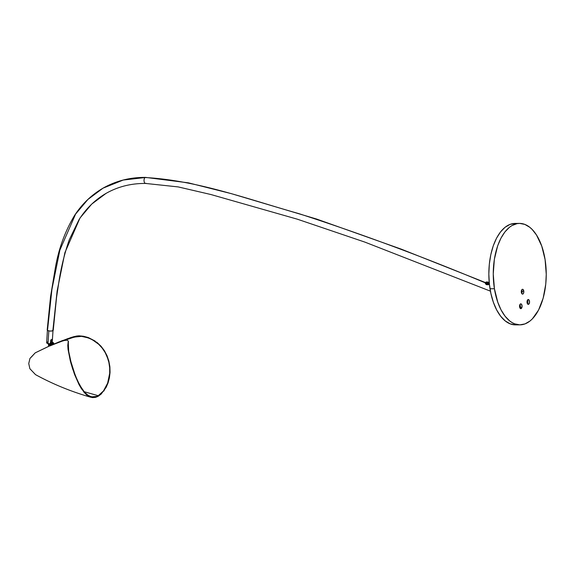 <?xml version="1.0" encoding="UTF-8"?>
<svg xmlns="http://www.w3.org/2000/svg" width="575" height="575" viewBox="0 0 575 575"><rect width="100%" height="100%" fill="white"/><g stroke="black" fill="none" stroke-linecap="round" stroke-linejoin="round"><path stroke-width="0.86" d="M52.462 339.243L50.701 340.256L50.478 343.749L50.701 340.256L52.426 339.264L52.217 342.513L53.037 330.158M47.43 329.806L46.647 342.815A2.803 1.021 3.6 0 0 48.02 343.634L48.825 330.877L48.02 343.634A2.803 1.021 3.6 0 0 50.226 343.843M46.647 342.542L47.725 341.917M50.471 343.828L47.509 343.469L46.668 342.535M50.485 343.656L52.059 342.937L51.642 341.931L51.031 342.24L50.952 340.033M51.815 339.537L52.059 342.937L50.435 343.678M50.226 342.592L51.082 342.139M50.852 339.861L51.189 341.78L50.557 342.456M52.246 342.571L53.108 342.405L52.727 342.707L53.058 343.498L53.439 343.217L52.145 343.965L51.894 343.368L48.415 344.598L48.652 345.158L49.558 344.849L48.652 345.158L48.408 344.562L51.894 343.368L52.145 343.965L53.058 343.498L52.727 342.707L49.055 343.893M52.311 342.736L51.894 341.73L50.995 342.183M51.233 344.274L52.145 343.965L51.233 344.274M53.188 342.628L53.439 343.217L53.188 342.628M49.349 343.749L48.379 344.411L50.758 343.634L53.073 342.47L52.009 342.65M52.052 341.284L51.714 339.365M51.721 344.08L49.349 344.892M53.173 344.03L52.778 344.173L53.173 344.03M53.389 343.11L53.389 343.843L53.827 343.685M49.026 345.338L48.667 345.776L49.22 345.956L50.895 345.381L53.389 343.843L53.231 343.44L48.494 345.187L53.173 343.16M48.753 345.884L51.369 345.115L53.856 343.642L53.633 343.117M51.405 344.217L49.385 344.907M519.721 307.438A1.186 0.618 89.8 0 0 520.26 307.072L521.741 307.912A2.415 1.265 -90.2 0 1 520.023 308.128A2.415 1.265 -90.2 0 1 519.893 304.599L519.793 307.661L521.108 308.61L521.999 307.115L521.841 304.851L520.77 303.837L519.893 304.599A2.415 1.265 -90.2 0 1 520.008 304.391A2.415 1.265 -90.2 0 1 521.733 304.606A2.415 1.265 -90.2 0 1 521.741 307.912L520.26 307.072A1.186 0.618 -90.2 0 1 519.807 307.445A1.186 0.618 -90.2 0 1 519.721 307.438L520.332 306.223L519.692 305.073A1.186 0.618 -90.2 0 1 519.8 305.073A1.186 0.618 -90.2 0 1 520.375 305.792A1.186 0.618 -90.2 0 1 520.26 307.072A1.186 0.618 89.8 0 0 520.353 305.713A1.186 0.618 89.8 0 0 519.707 305.088M519.764 307.445A1.186 0.618 89.8 0 0 520.167 307.072A1.186 0.618 89.8 0 0 520.289 305.828A1.186 0.618 89.8 0 0 519.757 305.081M527.189 303.133A1.186 0.618 89.8 0 0 527.886 302.177A1.186 0.618 89.8 0 0 527.412 300.804L528.569 299.597A2.415 1.265 -90.2 0 1 529.518 302.507A2.415 1.265 -90.2 0 1 528.001 304.304L527.217 303.226L528.497 304.34L529.518 302.507L529.201 300.301L528.324 299.539L527.613 299.898L527.052 301.393L527.217 303.226L528.001 304.304A2.415 1.265 -90.2 0 1 527.491 303.823A2.415 1.265 -90.2 0 1 527.476 300.085A2.415 1.265 -90.2 0 1 528.569 299.597L527.412 300.804A1.186 0.618 -90.2 0 1 527.886 302.091A1.186 0.618 -90.2 0 1 527.275 303.14A1.186 0.618 -90.2 0 1 527.189 303.133M527.232 303.14A1.186 0.618 89.8 0 0 527.8 302.048A1.186 0.618 89.8 0 0 527.318 300.804L527.196 300.768M521.396 290.526L522.057 291.367A1.186 0.618 89.8 0 1 521.511 292.891L522.057 291.367L523.775 291.007A2.415 1.265 -90.2 0 1 523.272 293.71A2.415 1.265 -90.2 0 1 521.769 293.573A2.415 1.265 -90.2 0 1 521.36 292.395L522.201 294.012L522.934 294.019L523.545 293.243L523.775 291.007L522.927 289.39L522.193 289.39L521.582 290.167L521.36 292.395A2.415 1.265 -90.2 0 1 521.755 289.836A2.415 1.265 -90.2 0 1 523.775 291.007L522.143 291.367A1.186 0.618 89.8 0 0 521.453 290.533A1.186 0.618 -90.2 0 1 521.547 290.519A1.186 0.618 -90.2 0 1 522.143 291.367L522.057 291.367A1.186 0.618 89.8 0 0 521.503 290.526M519.534 223.409L515.114 223.431A50.722 26.5 89.8 0 0 490.001 288.751L494.421 288.736L490.001 288.751A50.722 26.5 89.8 0 0 515.552 324.875L519.973 324.853A50.722 26.5 -90.2 0 1 494.421 288.736A50.722 26.5 -90.2 0 1 519.534 223.409A50.722 26.5 -90.2 0 1 545.086 259.533A50.722 26.5 -90.2 0 1 519.973 324.853M515.423 324.875L510.255 323.876L505.281 320.965L500.688 316.257L496.663 309.925L493.35 302.227L490.885 293.444L489.361 283.921L488.836 274.023L489.325 264.126L490.813 254.624L493.249 245.863L496.534 238.194L500.537 231.905L505.109 227.24L510.075 224.379L515.243 223.431M545.086 259.533L546.25 274.261L545.761 284.151L543.167 298.159L538.552 310.09L532.321 318.924L529.977 321.044L525.011 323.905L519.843 324.853L514.668 323.854L512.145 322.632L509.694 320.943L505.102 316.236L501.077 309.911L497.77 302.206L494.421 288.736L493.249 274.002L494.363 259.282L497.662 245.848L500.947 238.172L504.951 231.883L509.522 227.218L511.973 225.558L517.062 223.639L519.656 223.409L524.831 224.408L529.805 227.319L532.163 229.461L536.489 235.002L541.736 246.057L545.086 259.533M527.16 303.14L527.785 302.227L527.318 300.804A1.186 0.618 89.8 0 0 527.225 300.775M522.143 291.367A1.186 0.618 -90.2 0 1 521.554 292.891A1.186 0.618 -90.2 0 1 521.467 292.883A1.186 0.618 89.8 0 0 522.143 291.367M521.324 290.835L521.913 291.446L521.309 291.446L521.913 291.446A0.906 0.474 -90.2 0 1 521.467 292.61A0.906 0.474 -90.2 0 1 521.396 292.603M527.117 302.853A0.906 0.474 -90.2 0 0 527.182 302.86L527.182 302.86A0.906 0.474 -90.2 0 0 527.649 302.062A0.906 0.474 -90.2 0 0 527.289 301.077L527.102 301.063A0.906 0.474 -90.2 0 1 527.174 301.048A0.906 0.474 -90.2 0 1 527.289 301.077L527.642 302.162L527.074 302.838M519.642 305.361A0.906 0.474 -90.2 0 1 519.707 305.354A0.906 0.474 -90.2 0 1 520.145 305.9A0.906 0.474 -90.2 0 1 520.059 306.885L519.635 307.158M521.388 290.813A0.906 0.474 -90.2 0 1 521.46 290.799A0.906 0.474 -90.2 0 1 521.913 291.446L521.324 292.574M519.606 305.375L520.145 305.886L520.059 306.885A0.906 0.474 -90.2 0 1 519.714 307.165A0.906 0.474 -90.2 0 1 519.649 307.158M485.667 283.856L486.407 284.683L487.737 284.711L486.407 284.683L485.71 283.978M146.072 183.317A3.019 1.581 -90.2 0 1 145.453 183.425A3.019 1.581 -90.2 0 1 144.037 180.701A3.019 1.581 -90.2 0 1 145.144 177.531C197.556 180.37 247.559 199.137 298.741 213.591C361.632 233.96 424.019 257.133 485.897 283.101C424.019 257.133 361.632 233.96 298.741 213.591C247.559 199.137 197.556 180.37 145.144 177.531A3.019 1.581 89.8 0 0 144.037 180.701A3.019 1.581 89.8 0 0 145.453 183.425A3.019 1.581 89.8 0 0 146.072 183.317M488.822 284.309L489.433 284.56L488.822 284.309M486.134 282.124A1.962 0.87 12.3 0 0 485.602 282.627L401.357 249.176L316.581 219.039L231.251 193.624L188.449 182.85L145.597 177.402C130.137 177.265 115.942 180.859 103.004 188.169L123.208 180.047L145.144 177.531A3.019 1.581 -90.2 0 1 145.77 177.423A3.019 1.581 89.8 0 0 145.144 177.531L123.208 180.047L103.004 188.169L87.917 199.453L75.584 214.094L59.858 250.147L51.944 289.196L47.624 329.288M53.231 330.014A3.019 1.1 -176.4 0 1 52.842 330.675L57.119 291.072L64.889 252.684L79.975 218.04L91.698 204.118L106.023 193.401L91.698 204.118L79.975 218.04L64.889 252.684L57.119 291.072L52.842 330.675A3.019 1.1 -176.4 0 1 49.623 331.02A3.019 1.1 -176.4 0 1 47.236 329.942M53.245 330.072L52.066 330.956L49.838 331.049L47.84 330.517L47.243 329.669M485.602 282.627A1.962 0.87 12.3 0 0 486.658 283.612A1.962 0.87 12.3 0 0 488.685 283.885L488.599 283.612A1.747 0.776 -167.7 0 1 486.198 283.037A1.747 0.776 -167.7 0 1 486.536 281.994L488.434 282.275L489.268 283.209L488.312 283.64L486.694 283.331L485.853 282.548L486.536 281.994A1.747 0.776 -167.7 0 1 488.24 282.196A1.747 0.776 -167.7 0 1 489.268 283.008M486.364 282.807A1.186 0.525 -167.7 0 1 486.824 282.44L486.738 282.152A1.402 0.618 12.3 0 0 486.464 282.993A1.402 0.618 12.3 0 0 488.398 283.453L488.276 283.453M485.623 282.979L485.365 283.274A2.048 0.906 12.3 0 0 486.335 284.366A2.048 0.906 12.3 0 0 488.57 284.697L488.685 283.885A1.962 0.87 -167.7 0 1 486.543 283.561A1.962 0.87 -167.7 0 1 485.623 282.512L486.457 281.973L489.454 283.346M486.285 282.347L487.111 283.324L488.93 283.13L488.017 282.282L486.285 282.347M488.319 283.432L486.364 282.742A1.186 0.525 -167.7 0 1 486.824 282.44A1.186 0.525 -167.7 0 1 488.096 282.627A1.186 0.525 -167.7 0 1 488.685 283.245L488.398 283.453A1.402 0.618 12.3 0 0 488.664 282.613A1.402 0.618 12.3 0 0 486.738 282.152L486.824 282.44A1.186 0.525 -167.7 0 1 488.024 282.598A1.186 0.525 -167.7 0 1 488.692 283.173A1.186 0.525 -167.7 0 1 488.57 283.41L488.57 283.41M489.325 283.604A1.962 0.87 -167.7 0 1 488.685 283.885L488.57 284.697L486.342 284.366L485.415 283.64L485.623 282.512M489.354 284.223L489.311 283.856M489.282 283.123A1.747 0.776 -167.7 0 1 488.599 283.612L488.685 283.885M49.903 345.819L63.724 340.544L67.397 340.192L68.209 341.011L68.691 351.325L70.531 360.446L75.375 375.755L79.738 385.207L84.69 392.416L87.314 394.86L91.36 396.872L96.888 396.391L98.26 395.715L84.029 391.654L98.26 395.715L103.486 390.914L107.626 383.166L109.703 373.276L109.688 367.899L108.898 362.509L107.331 357.262L105.052 352.382L102.098 347.976L98.591 344.209L92.539 339.854L88.191 337.877L81.528 336.361L74.333 337.072L64.58 340.314L72.328 337.626L78.214 336.353L76.906 336.001L73.255 336.813L57.931 342.348M49.824 345.963L60.993 341.478L65.895 340.069L67.397 340.192L68.209 341.011L68.022 349.241L70.33 360.985L72.658 368.992L78.998 384.531L84.13 392.387L86.854 395.075L89.65 396.822L92.51 397.598L95.407 397.39L98.303 396.211L101.121 394.112L96.866 396.915L92.51 397.598L89.65 396.822L86.854 395.075L81.506 388.837L78.998 384.531L74.534 374.397L71.048 363.63L68.022 349.241L67.778 345.402L68.145 342.118L68.691 351.325L71.178 362.926L73.521 370.631L77.467 380.693L82.167 389.182L84.69 392.416L88.643 395.751L92.74 397.088L95.493 396.851L98.26 395.715L103.486 390.914L107.626 383.166L108.984 378.422L109.703 373.276L109.688 367.899L108.898 362.509L107.331 357.262L105.052 352.382L102.098 347.976L98.591 344.209L94.645 341.133L90.39 338.768L85.962 337.173L79.077 335.829L71.408 337.36L58.233 342.226M31.309 357.125L35.219 352.849L49.745 345.863L35.219 352.849L29.943 358.448L28.75 363.537L29.871 368.704L35.513 374.634C52.735 384.086 71.207 391.64 90.951 397.296L91.08 397.332M103.773 391.129L108.064 382.885L109.415 377.832L110.055 372.406L109.89 366.735L108.869 361.107L104.413 350.707L101.099 346.301L97.233 342.621L101.099 346.301L104.413 350.707L107.022 355.688L108.869 361.107L109.89 366.735L110.055 372.406L108.064 382.885L106.138 387.356L101.121 394.112M95.112 341.054L88.363 337.568L83.648 336.282L79.077 335.829L83.648 336.282M67.771 338.589L62.919 340.652M88.363 337.568L97.233 342.621M68.288 341.248L68.368 344.001L68.209 341.011L68.54 341.924M91.001 396.779L91.36 396.872M52.382 344.677L62.826 340.422L62.977 340.774M68.411 341.493L68.209 341.011M79.077 335.829L76.906 336.001L78.214 336.353L81.528 336.361L79.077 335.829M51.915 341.701L51.922 339.552M52.857 344.166L53.058 344.655M48.667 345.791L48.451 345.266M490.418 291.144L364.809 242.082L297.275 219.168L210.932 194.53L178.171 186.911L145.626 183.447C131.165 183.317 117.961 186.638 106.023 193.401C95.069 199.798 86.056 208.581 78.983 219.751L69.323 239.653C64.587 253.266 61.087 267.504 58.823 282.361L56.544 297.455L53.252 330.172M103.004 188.169C91.533 194.868 82.045 203.967 74.556 215.46C65.054 231.236 58.636 248.803 55.293 268.166L50.564 296.578L47.215 329.791M49.551 345.913L35.219 352.849"/></g></svg>
